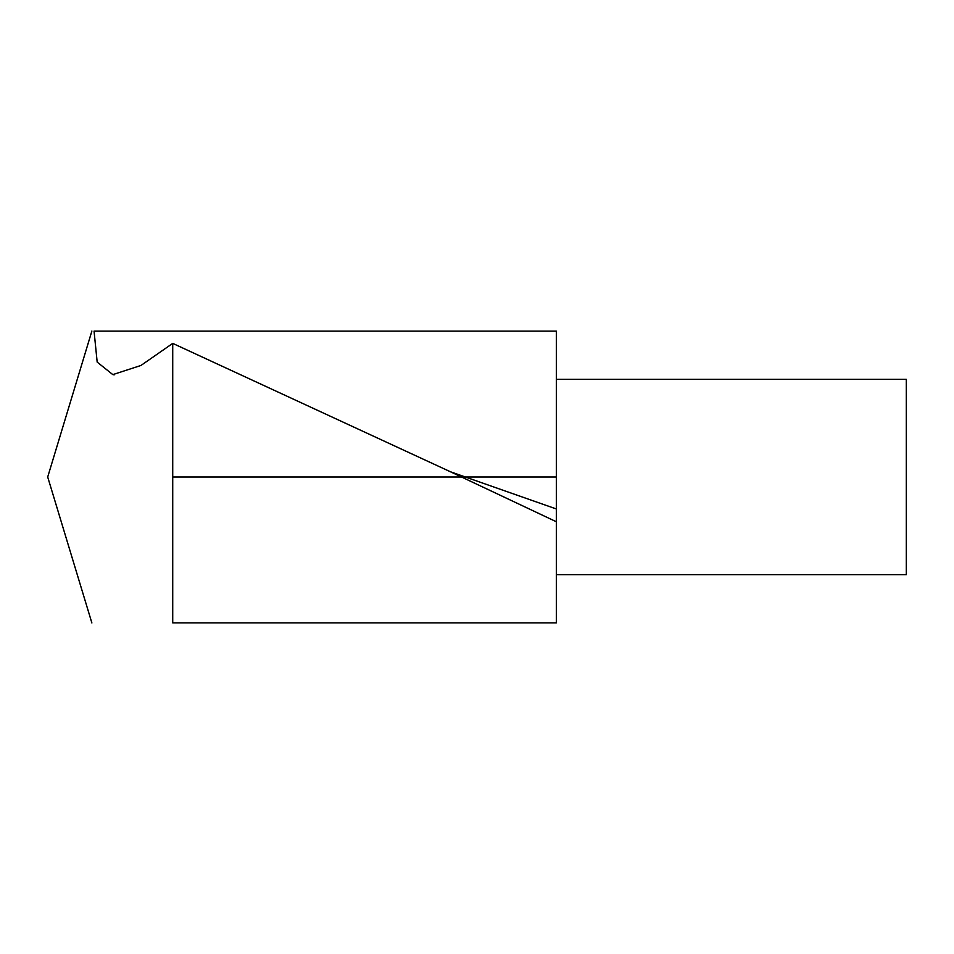 <?xml version="1.0" encoding="UTF-8"?>
<svg xmlns="http://www.w3.org/2000/svg" width="954" height="954" viewBox="0 0 954 954"><rect width="100%" height="100%" fill="white"/><g stroke="black" fill="none" stroke-linecap="round" stroke-linejoin="round"><path stroke-width="1.43" d="M91.882 622.962L47.7 477L91.882 331.038M172.722 622.879L556.349 622.879L172.722 622.879L172.722 343.38L140.965 365.454L112.822 374.612L97.177 362.091L94.052 331.121L556.349 331.121L556.349 622.879M556.349 521.755L449.334 471.252L172.722 343.38M556.349 379.346L906.3 379.346L906.3 574.666L556.349 574.666M172.722 477L556.349 477M556.349 508.971L449.382 471.395M114.17 374.874L112.822 374.576"/></g></svg>
